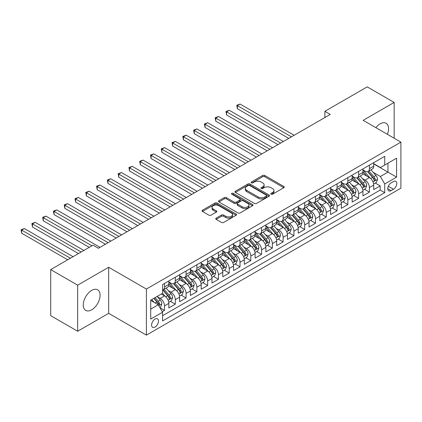 <?xml version="1.0" encoding="UTF-8"?>
<svg xmlns="http://www.w3.org/2000/svg" width="422" height="422" viewBox="0 0 422 422"><rect width="100%" height="100%" fill="white"/><g stroke="black" fill="none" stroke-linecap="round" stroke-linejoin="round"><path stroke-width="0.63" d="M271.093 194.194A1.05 0.607 0 0 0 272.575 194.194L283.821 187.7A1.498 0.865 0 0 0 284.264 187.088A1.498 0.865 0 0 0 283.821 186.477L264.773 175.478A1.498 0.865 0 0 0 262.653 175.478L251.406 181.972A1.05 0.607 0 0 0 251.101 182.399A1.05 0.607 0 0 0 251.406 182.826A1.05 0.607 0 0 0 252.889 182.826L254.345 181.987A4.79 2.764 0 0 1 261.118 181.987L262.706 182.9A4.79 2.764 0 0 1 264.109 184.857A4.79 2.764 0 0 1 262.706 186.814L261.25 187.653A1.05 0.607 0 0 0 260.944 188.08A1.05 0.607 0 0 0 261.25 188.507A1.05 0.607 0 0 0 262.732 188.507L264.188 187.669A4.79 2.764 0 0 1 270.961 187.669L272.549 188.587A4.79 2.764 0 0 1 273.952 190.538A4.79 2.764 0 0 1 272.549 192.495L271.093 193.339A1.05 0.607 0 0 0 270.787 193.767A1.05 0.607 0 0 0 271.093 194.194L271.093 193.339M91.68 309.822A11.895 6.868 120 0 0 99.45 299.34A11.895 6.868 120 0 0 97.624 289.808A11.895 6.868 120 0 0 91.68 290.394A11.895 6.868 120 0 0 83.909 300.875A11.895 6.868 120 0 0 85.729 310.407A11.895 6.868 120 0 0 91.68 309.822M387.385 134.323A11.895 6.868 120 0 0 386.088 123.266A11.895 6.868 120 0 0 380.143 123.852A11.895 6.868 120 0 0 375.865 127.671M155.032 327.034A4.879 2.817 120 0 0 158.218 322.735A4.879 2.817 120 0 0 157.475 318.826A4.879 2.817 120 0 0 155.032 319.064A4.879 2.817 120 0 0 151.846 323.368A4.879 2.817 120 0 0 152.595 327.277A4.879 2.817 120 0 0 155.032 327.034M216.185 218.132A1.498 0.865 0 0 0 215.747 218.744A1.498 0.865 0 0 0 216.185 219.356L221.534 222.441A1.498 0.865 0 0 0 223.649 222.441L236.141 215.231A1.498 0.865 0 0 0 236.578 214.619A1.498 0.865 0 0 0 236.141 214.007L217.087 203.008A1.498 0.865 0 0 0 214.967 203.008L202.481 210.219A1.498 0.865 0 0 0 202.038 210.831A1.498 0.865 0 0 0 202.481 211.443L208.937 215.167A1.498 0.865 0 0 0 211.053 215.167L216.396 212.081A1.498 0.865 0 0 0 216.834 211.469A1.498 0.865 0 0 0 216.396 210.863L213.194 209.011A4.004 2.31 0 0 1 212.023 207.376A4.004 2.31 0 0 1 214.497 205.24A4.004 2.31 0 0 1 218.86 205.741L231.404 212.983A4.004 2.31 0 0 1 232.575 214.619A4.004 2.31 0 0 1 230.101 216.755A4.004 2.31 0 0 1 225.738 216.254L223.649 215.046A1.498 0.865 0 0 0 221.534 215.046L216.185 218.132L216.185 219.356L221.534 216.291L221.534 215.046M108.665 267.268L77.659 285.166L50.703 269.6L50.703 315.672L77.659 331.238L108.665 313.34L146.408 335.131L146.408 289.054L108.665 267.268L108.665 313.34M394.159 138.237L394.159 102.435L363.157 120.333L400.9 142.124L146.408 289.054M394.159 102.435L367.203 86.869L324.877 111.308L324.877 117.532M50.703 269.6L93.025 245.166L98.421 248.278L330.268 114.42L324.877 111.308M254.45 203.436A1.498 0.865 0 0 0 256.565 203.436L269.057 196.225A1.498 0.865 0 0 0 269.494 195.613A1.498 0.865 0 0 0 269.057 195.001L250.003 184.003A1.498 0.865 0 0 0 247.888 184.003L235.397 191.213A1.498 0.865 0 0 0 234.959 191.825A1.498 0.865 0 0 0 235.397 192.437L254.45 203.436M232.163 194.421A1.05 0.607 0 0 1 233.229 194.568L233.229 193.323L252.599 204.506A1.498 0.865 0 0 1 253.036 205.118A1.498 0.865 0 0 1 252.599 205.725L240.107 212.936A1.498 0.865 0 0 1 237.992 212.936L218.939 201.938L218.939 200.714A1.498 0.865 0 0 0 218.501 201.326A1.498 0.865 0 0 0 218.939 201.938M218.939 200.714L224.282 197.628A1.498 0.865 0 0 1 226.403 197.628L234.126 202.091A1.498 0.865 0 0 0 236.246 202.091L239.791 200.044A1.498 0.865 0 0 0 240.229 199.432A1.498 0.865 0 0 0 239.791 198.82L231.747 194.178A1.05 0.607 0 0 1 231.441 193.751A1.05 0.607 0 0 1 232.084 193.192A1.05 0.607 0 0 1 233.229 193.323M162.285 311.705L164.522 310.413L160.049 307.828M157.501 296.835L160.207 298.396A6.098 3.524 60 0 1 164.522 305.866L168.837 303.376L168.837 307.923L175.304 304.188L170.398 301.355M168.283 290.605L170.994 292.172A6.098 3.524 60 0 1 175.304 299.641L179.619 297.151L179.619 301.698L186.091 297.958L181.186 295.126M179.07 284.381L181.776 285.942A6.098 3.524 60 0 1 186.091 293.417L190.401 290.927L190.401 295.469L196.874 291.734L191.968 288.901M189.853 278.156L192.559 279.717A6.098 3.524 60 0 1 196.874 287.187L201.188 284.697L201.188 289.244L207.656 285.509L202.75 282.677M200.635 271.932L203.346 273.493A6.098 3.524 60 0 1 207.656 280.962L211.971 278.473L211.971 283.02L218.443 279.285L213.532 276.452M211.422 265.702L214.128 267.268A6.098 3.524 60 0 1 218.443 274.738L222.753 272.248L222.753 276.79L229.225 273.055L224.319 270.222M222.204 259.477L224.91 261.039A6.098 3.524 60 0 1 229.225 268.513L233.54 266.024L233.54 270.565L240.007 266.831L235.101 263.998M232.986 253.253L235.692 254.814A6.098 3.524 60 0 1 240.007 262.284L244.322 259.794L244.322 264.341L250.789 260.606L245.884 257.773M243.768 247.028L246.48 248.59A6.098 3.524 60 0 1 250.789 256.059L255.104 253.569L255.104 258.116L261.577 254.382L256.671 251.544M254.556 240.798L257.262 242.365A6.098 3.524 60 0 1 261.577 249.835L265.886 247.345L265.886 251.887L272.359 248.152L267.453 245.319M265.338 234.574L268.044 236.135A6.098 3.524 60 0 1 272.359 243.61L276.674 241.12L276.674 245.662L283.141 241.927L278.235 239.095M276.12 228.349L278.831 229.911A6.098 3.524 60 0 1 283.141 237.38L287.456 234.89L287.456 239.438L293.928 235.703L289.017 232.87M286.907 222.12L289.613 223.686A6.098 3.524 60 0 1 293.928 231.156L298.238 228.666L298.238 233.213L304.71 229.473L299.805 226.64M297.689 215.895L300.395 217.462A6.098 3.524 60 0 1 304.71 224.931L309.025 222.441L309.025 226.983L315.492 223.249L310.587 220.416M308.471 209.671L311.178 211.232A6.098 3.524 60 0 1 315.492 218.707L319.807 216.212L319.807 220.759L326.275 217.024L321.369 214.191M319.259 203.446L321.965 205.008A6.098 3.524 60 0 1 326.275 212.477L330.59 209.987L330.59 214.534L337.062 210.8L332.156 207.967M330.041 197.216L332.747 198.783A6.098 3.524 60 0 1 337.062 206.252L341.377 203.763L341.377 208.31L347.844 204.57L342.938 201.737M340.823 190.992L343.529 192.553A6.098 3.524 60 0 1 347.844 200.028L352.159 197.538L352.159 202.08L358.626 198.345L353.72 195.513M351.605 184.767L354.316 186.329A6.098 3.524 60 0 1 358.626 193.803L362.941 191.308L362.941 195.855L369.414 192.121L369.414 187.574A6.098 3.524 -120 0 0 365.099 180.104L362.392 178.543M364.508 189.288L369.414 192.121M168.837 303.376A6.098 3.524 -120 0 0 164.522 295.906L161.288 294.039M179.619 297.151A6.098 3.524 -120 0 0 175.304 289.682L168.636 285.831M190.401 290.927A6.098 3.524 -120 0 0 186.091 283.452L179.419 279.601M201.188 284.697A6.098 3.524 -120 0 0 196.874 277.228L190.206 273.377M211.971 278.473A6.098 3.524 -120 0 0 207.656 271.003L200.988 267.152M222.753 272.248A6.098 3.524 -120 0 0 218.443 264.779L211.77 260.928M233.54 266.024A6.098 3.524 -120 0 0 229.225 258.549L222.558 254.698M244.322 259.794A6.098 3.524 -120 0 0 240.007 252.324L233.34 248.474M255.104 253.569A6.098 3.524 -120 0 0 250.789 246.1L244.122 242.249M265.886 247.345A6.098 3.524 -120 0 0 261.577 239.87L254.904 236.025M276.674 241.12A6.098 3.524 -120 0 0 272.359 233.646L265.691 229.795M287.456 234.89A6.098 3.524 -120 0 0 283.141 227.421L276.473 223.57M298.238 228.666A6.098 3.524 -120 0 0 293.928 221.197L287.255 217.346M309.025 222.441A6.098 3.524 -120 0 0 304.71 214.967L298.043 211.121M319.807 216.212A6.098 3.524 -120 0 0 315.492 208.742L308.825 204.892M330.59 209.987A6.098 3.524 -120 0 0 326.275 202.518L319.607 198.667M341.377 203.763A6.098 3.524 -120 0 0 337.062 196.293L330.394 192.443M352.159 197.538A6.098 3.524 -120 0 0 347.844 190.064L341.176 186.213M362.941 191.308A6.098 3.524 -120 0 0 358.626 183.839L351.959 179.988M393.457 181.534L391.088 182.905A4.726 2.727 120 0 0 387.997 187.073A4.726 2.727 120 0 0 388.725 190.86A4.726 2.727 120 0 0 391.088 190.628L393.457 189.256A4.726 2.727 120 0 0 396.548 185.089A4.726 2.727 120 0 0 395.825 181.302A4.726 2.727 120 0 0 393.457 181.534M146.408 335.131L400.9 188.196L400.9 142.124M150.717 309.104L158.266 304.747L162.581 312.217L162.581 320.936L384.727 192.68L384.727 183.966L380.412 176.491L373.175 172.313M162.581 312.217L150.717 319.064L150.717 300.137L162.581 293.29L162.581 284.576L384.727 156.319L384.727 165.039L396.585 158.187L396.585 177.113L384.727 183.966M168.837 281.959L170.994 283.204A6.098 3.524 60 0 0 174.043 283.505L178.358 281.015A6.098 3.524 -120 0 0 179.619 278.225L179.619 274.738M179.619 275.735L181.776 276.98A6.098 3.524 60 0 0 184.825 277.28L189.14 274.791A6.098 3.524 -120 0 0 190.401 272L190.401 268.513M190.401 269.505L192.559 270.755A6.098 3.524 60 0 0 195.608 271.056L199.922 268.566A6.098 3.524 -120 0 0 201.188 265.77L201.188 262.284M201.188 263.281L203.346 264.525A6.098 3.524 60 0 0 206.395 264.831L210.705 262.336A6.098 3.524 -120 0 0 211.971 259.546L211.971 256.059M211.971 257.056L214.128 258.301A6.098 3.524 60 0 0 217.177 258.602L221.492 256.112A6.098 3.524 -120 0 0 222.753 253.321L222.753 249.835M222.753 250.832L224.91 252.076A6.098 3.524 60 0 0 227.959 252.377L232.274 249.887A6.098 3.524 -120 0 0 233.54 247.097L233.54 243.61M233.54 244.602L235.692 245.852A6.098 3.524 60 0 0 238.746 246.153L243.056 243.663A6.098 3.524 -120 0 0 244.322 240.867L244.322 237.38M244.322 238.377L246.48 239.622A6.098 3.524 60 0 0 249.529 239.928L253.844 237.433A6.098 3.524 -120 0 0 255.104 234.643L255.104 231.156M255.104 232.153L257.262 233.398A6.098 3.524 60 0 0 260.311 233.698L264.626 231.209A6.098 3.524 -120 0 0 265.886 228.418L265.886 224.931M265.886 225.928L268.044 227.173A6.098 3.524 60 0 0 271.098 227.474L275.408 224.984A6.098 3.524 -120 0 0 276.674 222.188L276.674 218.707M276.674 219.698L278.831 220.943A6.098 3.524 60 0 0 281.88 221.249L286.195 218.76A6.098 3.524 -120 0 0 287.456 215.964L287.456 212.477M287.456 213.474L289.613 214.719A6.098 3.524 60 0 0 292.662 215.02L296.977 212.53A6.098 3.524 -120 0 0 298.238 209.739L298.238 206.252M298.238 207.249L300.395 208.494A6.098 3.524 60 0 0 303.444 208.795L307.759 206.305A6.098 3.524 -120 0 0 309.025 203.515L309.025 200.028M309.025 201.025L311.178 202.27A6.098 3.524 60 0 0 314.232 202.571L318.541 200.081A6.098 3.524 -120 0 0 319.807 197.285L319.807 193.798M319.807 194.795L321.965 196.04A6.098 3.524 60 0 0 325.014 196.346L329.329 193.856A6.098 3.524 -120 0 0 330.59 191.06L330.59 187.574M330.59 188.571L332.747 189.816A6.098 3.524 60 0 0 335.796 190.116L340.111 187.626A6.098 3.524 -120 0 0 341.377 184.836L341.377 181.349M341.377 182.346L343.529 183.591A6.098 3.524 60 0 0 346.583 183.892L350.893 181.402A6.098 3.524 -120 0 0 352.159 178.612L352.159 175.125M352.159 176.122L354.316 177.367A6.098 3.524 60 0 0 357.365 177.667L361.68 175.177A6.098 3.524 -120 0 0 362.941 172.382L362.941 168.895M162.581 315.703L380.196 190.064L380.196 185.896L373.723 189.631L373.723 185.084A6.098 3.524 -120 0 0 369.414 177.615L362.741 173.764M362.941 169.892L365.099 171.137A6.098 3.524 -120 0 0 368.148 171.443A6.098 3.524 -120 0 0 369.414 168.647L369.414 165.16M368.148 171.443L372.462 168.953A6.098 3.524 -120 0 0 373.723 166.157L373.723 162.67M164.522 283.452L164.522 286.939A6.098 3.524 60 0 1 163.261 289.735A6.098 3.524 60 0 1 162.581 289.977M163.261 289.735L167.571 287.245A6.098 3.524 -120 0 0 168.837 284.449L168.837 280.962M175.304 277.228L175.304 280.714A6.098 3.524 60 0 1 174.043 283.505M186.091 271.003L186.091 274.49A6.098 3.524 60 0 1 184.825 277.28M196.874 264.773L196.874 268.26A6.098 3.524 60 0 1 195.608 271.056M207.656 258.549L207.656 262.036A6.098 3.524 60 0 1 206.395 264.831M218.443 252.324L218.443 255.811A6.098 3.524 60 0 1 217.177 258.602M229.225 246.1L229.225 249.587A6.098 3.524 60 0 1 227.959 252.377M240.007 239.87L240.007 243.357A6.098 3.524 60 0 1 238.746 246.153M250.789 233.646L250.789 237.132A6.098 3.524 60 0 1 249.529 239.928M261.577 227.421L261.577 230.908A6.098 3.524 60 0 1 260.311 233.698M272.359 221.197L272.359 224.683A6.098 3.524 60 0 1 271.098 227.474M283.141 214.967L283.141 218.454A6.098 3.524 60 0 1 281.88 221.249M293.928 208.742L293.928 212.229A6.098 3.524 60 0 1 292.662 215.02M304.71 202.518L304.71 206.005A6.098 3.524 60 0 1 303.444 208.795M315.492 196.293L315.492 199.78A6.098 3.524 60 0 1 314.232 202.571M326.275 190.064L326.275 193.55A6.098 3.524 60 0 1 325.014 196.346M337.062 183.839L337.062 187.326A6.098 3.524 60 0 1 335.796 190.116M347.844 177.615L347.844 181.101A6.098 3.524 60 0 1 346.583 183.892M358.626 171.39L358.626 174.877A6.098 3.524 60 0 1 357.365 177.667M358.626 193.803L358.626 198.345M347.844 200.028L347.844 204.57M337.062 206.252L337.062 210.8M326.275 212.477L326.275 217.024M315.492 218.707L315.492 223.249M304.71 224.931L304.71 229.473M293.928 231.156L293.928 235.703M283.141 237.38L283.141 241.927M272.359 243.61L272.359 248.152M261.577 249.835L261.577 254.382M250.789 256.059L250.789 260.606M240.007 262.284L240.007 266.831M229.225 268.513L229.225 273.055M218.443 274.738L218.443 279.285M207.656 280.962L207.656 285.509M196.874 287.187L196.874 291.734M186.091 293.417L186.091 297.958M175.304 299.641L175.304 304.188M164.522 305.866L164.522 310.413M158.266 304.747L150.717 300.39M380.412 176.491L387.96 172.134L387.96 163.172L396.585 158.187M373.723 163.915L396.585 177.113M373.723 163.667L380.412 167.529L384.727 165.039M77.659 285.166L77.659 331.238M375.29 183.064L380.196 185.896M380.196 190.064L384.727 192.68M271.515 194.342L272.549 193.74A4.79 2.764 0 0 0 273.952 191.788L273.952 190.538M264.109 184.857L264.109 186.102A4.79 2.764 0 0 1 262.706 188.059L261.672 188.655M283.806 187.711L264.773 176.723A1.498 0.865 0 0 0 262.653 176.723L251.828 182.974M269.036 196.235L250.003 185.247A1.498 0.865 0 0 0 247.888 185.247L235.418 192.448M266.414 196.04A1.05 0.607 0 0 0 266.72 195.613A1.05 0.607 0 0 0 266.414 195.186L249.687 185.532A1.05 0.607 0 0 0 248.205 185.532L246.67 186.418A4.79 2.764 0 0 0 245.266 188.37A4.79 2.764 0 0 0 246.67 190.327L258.1 196.926A4.79 2.764 0 0 0 264.879 196.926L266.414 196.04L266.414 197.285A1.05 0.607 0 0 0 266.72 196.858L266.72 195.613M245.266 188.37L245.266 189.615A4.79 2.764 0 0 0 246.67 191.572L246.67 190.327M266.414 197.285L264.879 198.171A4.79 2.764 0 0 1 258.1 198.171L246.67 191.572M218.96 201.948L224.282 198.873L224.282 197.628M240.229 199.432L240.229 200.677A1.498 0.865 0 0 1 239.791 201.289L236.246 203.335A1.498 0.865 0 0 1 234.126 203.335L226.403 198.873A1.498 0.865 0 0 0 224.282 198.873M233.229 194.568L252.578 205.741M242.144 206.722A4.004 2.31 0 0 0 246.511 207.223A4.004 2.31 0 0 0 248.98 205.087A4.004 2.31 0 0 0 247.809 203.451L243.388 200.898A1.498 0.865 0 0 0 241.273 200.898L237.728 202.945A1.498 0.865 0 0 0 237.291 203.557A1.498 0.865 0 0 0 237.728 204.169L242.144 206.722L242.144 207.967A4.004 2.31 0 0 0 246.511 208.468A4.004 2.31 0 0 0 248.98 206.332L248.98 205.087M237.291 203.557L237.291 204.802A1.498 0.865 0 0 0 237.728 205.414L237.728 204.169M242.144 207.967L237.728 205.414M232.575 214.619L232.575 215.864A4.004 2.31 0 0 1 230.101 218A4.004 2.31 0 0 1 225.738 217.499L223.649 216.291A1.498 0.865 0 0 0 221.534 216.291M212.023 207.376L212.023 208.621A4.004 2.31 0 0 0 213.194 210.256L213.194 209.011M216.38 212.092L213.194 210.256M236.12 215.241L217.087 204.253A1.498 0.865 0 0 0 214.967 204.253L202.497 211.454M373.634 184.018L376.419 182.41L377.5 179.292A4.041 2.332 -120 0 0 375.923 175.499L370.996 169.797M370.01 178.01L364.17 171.242A11.668 6.736 -120 0 0 362.941 169.96M366.808 176.111L363.537 172.324A9.685 5.591 -120 0 0 362.941 171.675M294.139 135.277L240.06 104.055L237.364 105.611L237.364 108.723L288.748 138.39M367.599 171.659L372.584 177.43A4.041 2.332 60 0 1 374.024 180.215L374.319 180.695L374.863 180.616L375.316 179.466A4.041 2.332 -120 0 0 373.876 176.681L368.949 170.979M367.894 171.564L373.248 177.767A2.057 1.187 60 0 1 373.765 178.569L375.316 179.466M237.364 108.723L236.774 105.268L291.444 136.833M236.774 105.268L240.06 104.055M362.851 190.243L365.637 188.634L366.713 185.522A4.041 2.332 -120 0 0 365.141 181.724L360.214 176.021M359.227 184.235L353.383 177.467A11.668 6.736 -120 0 0 352.159 176.185M356.02 182.336L352.755 178.553A9.685 5.591 -120 0 0 352.159 177.899M283.357 141.502L229.278 110.279L226.582 111.835L226.582 114.953L277.966 144.614M356.817 177.884L361.796 183.654A4.041 2.332 60 0 1 363.242 186.44L363.532 186.92L364.081 186.84L364.534 185.691A4.041 2.332 -120 0 0 363.094 182.911L358.167 177.203M357.107 177.794L362.461 183.992A2.057 1.187 60 0 1 362.983 184.799L364.534 185.691M226.582 114.953L225.992 111.492L280.662 143.058M225.992 111.492L229.278 110.279M352.069 196.467L354.855 194.858L355.931 191.746A4.041 2.332 -120 0 0 354.359 187.954L349.432 182.246M348.445 190.459L342.601 183.697A11.668 6.736 -120 0 0 341.377 182.41M345.238 188.56L341.973 184.778A9.685 5.591 -120 0 0 341.377 184.129M272.575 147.732L218.496 116.509L215.8 118.065L215.8 121.177L267.184 150.844M346.029 184.113L351.014 189.884A4.041 2.332 60 0 1 352.454 192.664L352.75 193.144L353.298 193.07L353.752 191.92A4.041 2.332 -120 0 0 352.307 189.135L347.38 183.428M346.325 184.018L351.679 190.216A2.057 1.187 60 0 1 352.196 191.024L353.752 191.92M215.8 121.177L215.204 117.722L269.88 149.288M215.204 117.722L218.496 116.509M341.282 202.692L344.072 201.083L345.149 197.971A4.041 2.332 -120 0 0 343.577 194.178L338.65 188.476M337.658 196.684L331.819 189.921A11.668 6.736 -120 0 0 330.59 188.639M334.456 194.79L331.186 191.002A9.685 5.591 -120 0 0 330.59 190.354M261.793 153.956L207.708 122.733L205.013 124.29L205.013 127.402L256.397 157.068M335.247 190.338L340.232 196.109A4.041 2.332 60 0 1 341.672 198.894L341.968 199.369L342.511 199.295L342.965 198.145A4.041 2.332 -120 0 0 341.525 195.36L336.598 189.657M335.543 190.243L340.897 196.441A2.057 1.187 60 0 1 341.414 197.248L342.965 198.145M205.013 127.402L204.422 123.947L259.092 155.512M204.422 123.947L207.708 122.733M330.5 208.922L333.285 207.313L334.366 204.201A4.041 2.332 -120 0 0 332.789 200.403L327.862 194.7M326.876 202.913L321.031 196.146A11.668 6.736 -120 0 0 319.807 194.864M323.674 201.014L320.403 197.227A9.685 5.591 -120 0 0 319.807 196.578M251.006 160.181L196.926 128.958L194.231 130.514L194.231 133.626L245.615 163.293M324.465 196.562L329.45 202.333A4.041 2.332 60 0 1 330.89 205.118L331.18 205.598L331.729 205.519L332.183 204.369A4.041 2.332 -120 0 0 330.743 201.584L325.816 195.882M324.755 196.467L330.115 202.671A2.057 1.187 60 0 1 330.632 203.473L332.183 204.369M194.231 133.626L193.64 130.171L248.31 161.737M193.64 130.171L196.926 128.958M319.718 215.146L322.503 213.537L323.579 210.425A4.041 2.332 -120 0 0 322.007 206.627L317.08 200.925M316.094 209.138L310.249 202.37A11.668 6.736 -120 0 0 309.025 201.088M312.887 207.239L309.621 203.457A9.685 5.591 -120 0 0 309.025 202.803M240.223 166.405L186.144 135.182L183.449 136.739L183.449 139.856L234.832 169.517M313.683 202.792L318.663 208.558A4.041 2.332 60 0 1 320.103 211.343L320.398 211.823L320.947 211.744L321.4 210.594A4.041 2.332 -120 0 0 319.96 207.814L315.034 202.106M313.973 202.697L319.327 208.895A2.057 1.187 60 0 1 319.85 209.702L321.4 210.594M183.449 139.856L182.853 136.401L237.528 167.961M182.853 136.401L186.144 135.182M308.93 221.371L311.721 219.762L312.797 216.65A4.041 2.332 -120 0 0 311.225 212.857L306.298 207.149M305.312 215.362L299.467 208.6A11.668 6.736 -120 0 0 298.238 207.318M302.105 213.463L298.834 209.681A9.685 5.591 -120 0 0 298.238 209.032M229.441 172.635L175.362 141.412L172.667 142.968L172.667 146.081L224.05 175.747M302.896 209.017L307.881 214.787A4.041 2.332 60 0 1 309.321 217.567L309.616 218.047L310.159 217.974L310.613 216.824A4.041 2.332 -120 0 0 309.173 214.038L304.246 208.336M303.191 208.922L308.545 215.12A2.057 1.187 60 0 1 309.062 215.927L310.613 216.824M172.667 146.081L172.07 142.625L226.746 174.191M172.07 142.625L175.362 141.412M298.148 227.6L300.933 225.992L302.015 222.874A4.041 2.332 -120 0 0 300.438 219.081L295.511 213.379M294.524 221.587L288.685 214.824A11.668 6.736 -120 0 0 287.456 213.543M291.322 219.693L288.052 215.906A9.685 5.591 -120 0 0 287.456 215.257M218.654 178.859L164.575 147.637L161.879 149.193L161.879 152.305L213.263 181.972M292.114 215.241L297.099 221.012A4.041 2.332 60 0 1 298.539 223.797L298.834 224.272L299.377 224.198L299.831 223.048A4.041 2.332 -120 0 0 298.391 220.263L293.464 214.561M292.404 215.146L297.763 221.344A2.057 1.187 60 0 1 298.28 222.151L299.831 223.048M161.879 152.305L161.288 148.85L215.958 180.416M161.288 148.85L164.575 147.637M287.366 233.825L290.151 232.216L291.227 229.104A4.041 2.332 -120 0 0 289.656 225.306L284.729 219.604M283.742 227.817L277.898 221.049A11.668 6.736 -120 0 0 276.674 219.767M280.535 225.918L277.27 222.13A9.685 5.591 -120 0 0 276.674 221.481M207.872 185.084L153.793 153.861L151.097 155.417L151.097 158.53L202.481 188.196M281.332 221.466L286.311 227.236A4.041 2.332 60 0 1 287.757 230.022L288.047 230.502L288.595 230.423L289.049 229.273A4.041 2.332 -120 0 0 287.609 226.487L282.682 220.785M281.622 221.371L286.976 227.574A2.057 1.187 60 0 1 287.498 228.376L289.049 229.273M151.097 158.53L150.506 155.074L205.176 186.64M150.506 155.074L153.793 153.861M276.584 240.049L279.369 238.441L280.445 235.328A4.041 2.332 -120 0 0 278.873 231.53L273.947 225.828M272.96 234.041L267.115 227.273A11.668 6.736 -120 0 0 265.886 225.992M269.753 232.142L266.488 228.36A9.685 5.591 -120 0 0 265.886 227.706M197.09 191.308L143.011 160.086L140.315 161.647L140.315 164.759L191.699 194.426M270.544 227.695L275.529 233.461A4.041 2.332 60 0 1 276.969 236.246L277.265 236.726L277.808 236.647L278.267 235.502A4.041 2.332 -120 0 0 276.821 232.717L271.895 227.01M270.84 227.6L276.194 233.799A2.057 1.187 60 0 1 276.711 234.606L278.267 235.502M140.315 164.759L139.719 161.304L194.394 192.865M139.719 161.304L143.011 160.086M265.797 246.274L268.587 244.665L269.663 241.553A4.041 2.332 -120 0 0 268.091 237.76L263.159 232.053M262.173 240.266L256.333 233.503A11.668 6.736 -120 0 0 255.104 232.221M258.971 238.367L255.7 234.585A9.685 5.591 -120 0 0 255.104 233.936M186.302 197.538L132.223 166.315L129.528 167.872L129.528 170.984L180.911 200.65M259.762 233.92L264.747 239.691A4.041 2.332 60 0 1 266.187 242.471L266.482 242.951L267.026 242.877L267.479 241.727A4.041 2.332 -120 0 0 266.039 238.942L261.113 233.239M260.058 233.825L265.412 240.023A2.057 1.187 60 0 1 265.929 240.83L267.479 241.727M129.528 170.984L128.937 167.529L183.607 199.094M128.937 167.529L132.223 166.315M255.015 252.504L257.8 250.895L258.881 247.777A4.041 2.332 -120 0 0 257.304 243.985L252.377 238.282M251.391 246.49L245.546 239.728A11.668 6.736 -120 0 0 244.322 238.446M248.189 244.596L244.918 240.809A9.685 5.591 -120 0 0 244.322 240.16M175.52 203.763L121.441 172.54L118.746 174.096L118.746 177.208L170.129 206.875M248.98 240.144L253.965 245.915A4.041 2.332 60 0 1 255.405 248.7L255.695 249.175L256.244 249.101L256.697 247.951A4.041 2.332 -120 0 0 255.257 245.166L250.33 239.464M249.27 240.049L254.624 246.253A2.057 1.187 60 0 1 255.146 247.055L256.697 247.951M118.746 177.208L118.155 173.753L172.825 205.319M118.155 173.753L121.441 172.54M244.232 258.728L247.018 257.119L248.094 254.007A4.041 2.332 -120 0 0 246.522 250.209L241.595 244.507M240.609 252.72L234.764 245.952A11.668 6.736 -120 0 0 233.54 244.67M237.401 250.821L234.136 247.039A9.685 5.591 -120 0 0 233.54 246.385M164.738 209.987L110.659 178.764L107.963 180.321L107.963 183.433L159.347 213.099M238.193 246.369L243.177 252.14A4.041 2.332 60 0 1 244.618 254.925L244.913 255.405L245.462 255.326L245.915 254.176A4.041 2.332 -120 0 0 244.475 251.396L239.543 245.688M238.488 246.274L243.842 252.477A2.057 1.187 60 0 1 244.364 253.279L245.915 254.176M107.963 183.433L107.367 179.978L162.043 211.543M107.367 179.978L110.659 178.764M233.445 264.953L236.236 263.344L237.312 260.232A4.041 2.332 -120 0 0 235.74 256.439L230.813 250.731M229.821 258.944L223.982 252.182A11.668 6.736 -120 0 0 222.753 250.895M226.619 257.045L223.349 253.263A9.685 5.591 -120 0 0 222.753 252.609M153.956 216.212L99.877 184.989L97.176 186.55L97.176 189.663L148.56 219.329M227.411 252.599L232.395 258.364A4.041 2.332 60 0 1 233.835 261.149L234.131 261.629L234.674 261.55L235.128 260.406A4.041 2.332 -120 0 0 233.688 257.62L228.761 251.913M227.706 252.504L233.06 258.702A2.057 1.187 60 0 1 233.577 259.509L235.128 260.406M97.176 189.663L96.585 186.207L151.261 217.773M96.585 186.207L99.877 184.989M222.663 271.177L225.448 269.568L226.53 266.456A4.041 2.332 -120 0 0 224.952 262.663L220.026 256.956M219.039 265.169L213.194 258.406A11.668 6.736 -120 0 0 211.971 257.125M215.837 263.27L212.567 259.488A9.685 5.591 -120 0 0 211.971 258.839M143.169 222.441L89.089 191.219L86.394 192.775L86.394 195.887L137.778 225.554M216.628 258.823L221.613 264.594A4.041 2.332 60 0 1 223.053 267.374L223.349 267.854L223.892 267.78L224.346 266.63A4.041 2.332 -120 0 0 222.906 263.845L217.979 258.143M216.919 258.728L222.278 264.926A2.057 1.187 60 0 1 222.795 265.733L224.346 266.63M86.394 195.887L85.803 192.432L140.473 223.998M85.803 192.432L89.089 191.219M211.881 277.407L214.666 275.798L215.742 272.681A4.041 2.332 -120 0 0 214.17 268.888L209.243 263.186M208.257 271.399L202.412 264.631A11.668 6.736 -120 0 0 201.188 263.349M205.05 269.5L201.785 265.712A9.685 5.591 -120 0 0 201.188 265.063M132.387 228.666L78.307 197.443L75.612 198.999L75.612 202.112L126.996 231.778M205.846 265.048L210.826 270.818A4.041 2.332 60 0 1 212.266 273.604L212.561 274.084L213.11 274.005L213.564 272.855A4.041 2.332 -120 0 0 212.124 270.069L207.197 264.367M206.136 264.953L211.491 271.156A2.057 1.187 60 0 1 212.013 271.958L213.564 272.855M75.612 202.112L75.016 198.656L129.691 230.222M75.016 198.656L78.307 197.443M201.099 283.631L203.884 282.023L204.96 278.91A4.041 2.332 -120 0 0 203.388 275.112L198.461 269.41M197.475 277.623L191.63 270.855A11.668 6.736 -120 0 0 190.401 269.574M194.268 275.724L191.002 271.942A9.685 5.591 -120 0 0 190.401 271.288M121.605 234.89L67.525 203.668L64.83 205.224L64.83 208.336L116.214 238.003M195.059 271.272L200.044 277.043A4.041 2.332 60 0 1 201.484 279.828L201.779 280.308L202.323 280.229L202.782 279.079A4.041 2.332 -120 0 0 201.336 276.299L196.409 270.592M195.354 271.182L200.708 277.381A2.057 1.187 60 0 1 201.225 278.188L202.782 279.079M64.83 208.336L64.234 204.881L118.909 236.447M64.234 204.881L67.525 203.668M190.311 289.856L193.097 288.247L194.178 285.135A4.041 2.332 -120 0 0 192.601 281.342L187.674 275.635M186.688 283.848L180.848 277.085A11.668 6.736 -120 0 0 179.619 275.798M183.486 281.949L180.215 278.167A9.685 5.591 -120 0 0 179.619 277.512M110.817 241.115L56.738 209.898L54.042 211.454L54.042 214.566L105.426 244.232M184.277 277.502L189.262 283.267A4.041 2.332 60 0 1 190.702 286.053L190.997 286.533L191.541 286.454L191.994 285.309A4.041 2.332 -120 0 0 190.554 282.524L185.627 276.816M184.572 277.407L189.926 283.605A2.057 1.187 60 0 1 190.443 284.412L191.994 285.309M54.042 214.566L53.452 211.111L108.122 242.676M53.452 211.111L56.738 209.898M179.529 296.08L182.315 294.472L183.396 291.359A4.041 2.332 -120 0 0 181.819 287.567L176.892 281.859M175.905 290.072L170.061 283.31A11.668 6.736 -120 0 0 168.837 282.028M172.703 288.173L169.433 284.391A9.685 5.591 -120 0 0 168.837 283.742M100.035 247.345L45.956 216.122L43.26 217.678L43.26 220.79L89.253 247.345M173.495 283.726L178.474 289.497A4.041 2.332 60 0 1 179.92 292.277L180.21 292.757L180.758 292.683L181.212 291.533A4.041 2.332 -120 0 0 179.772 288.748L174.845 283.046M173.785 283.631L179.139 289.83A2.057 1.187 60 0 1 179.661 290.637L181.212 291.533M43.26 220.79L42.669 217.335L91.949 245.789M42.669 217.335L45.956 216.122M168.747 302.31L171.532 300.701L172.609 297.584A4.041 2.332 -120 0 0 171.037 293.791L166.11 288.089M165.123 296.302L162.544 293.311M161.916 294.403L161.499 293.918M83.862 250.457L35.174 222.347L32.478 223.903L32.478 227.015L78.471 253.569M162.707 289.951L167.692 295.722A4.041 2.332 60 0 1 169.132 298.507L169.428 298.987L169.976 298.908L170.43 297.758A4.041 2.332 -120 0 0 168.985 294.973L164.058 289.27M163.003 289.856L168.357 296.059A2.057 1.187 60 0 1 168.874 296.861L170.43 297.758M32.478 227.015L31.882 223.56L81.166 252.013M31.882 223.56L35.174 222.347M159.832 307.453L160.75 306.926L161.826 303.814A4.041 2.332 -120 0 0 160.255 300.016L157.153 296.429M154.257 302.432L151.756 299.541M151.134 300.628L150.717 300.147M73.075 256.681L24.392 228.571L21.691 230.127L21.691 233.245L67.684 259.794M153.808 298.354L156.91 301.946A4.041 2.332 60 0 1 158.35 304.731L158.646 305.212L159.189 305.132L159.643 303.982A4.041 2.332 -120 0 0 158.203 301.202L155.101 297.61M154.056 298.212L157.575 302.284A2.057 1.187 60 0 1 158.092 303.091L159.643 303.982M21.691 233.245L21.1 229.784L70.379 258.238M21.1 229.784L24.392 228.571M160.207 298.396L164.522 295.906M170.994 292.172L175.304 289.682M181.776 285.942L186.091 283.452M192.559 279.717L196.874 277.228M203.346 273.493L207.656 271.003M214.128 267.268L218.443 264.779M224.91 261.039L229.225 258.549M235.692 254.814L240.007 252.324M246.48 248.59L250.789 246.1M257.262 242.365L261.577 239.87M268.044 236.135L272.359 233.646M278.831 229.911L283.141 227.421M289.613 223.686L293.928 221.197M300.395 217.462L304.71 214.967M311.178 211.232L315.492 208.742M321.965 205.008L326.275 202.518M332.747 198.783L337.062 196.293M343.529 192.553L347.844 190.064M354.316 186.329L358.626 183.839M365.099 180.104L369.414 177.615M369.414 168.647L373.723 166.157M164.522 286.939L168.837 284.449M175.304 280.714L179.619 278.225M186.091 274.49L190.401 272M196.874 268.26L201.188 265.77M207.656 262.036L211.971 259.546M218.443 255.811L222.753 253.321M229.225 249.587L233.54 247.097M240.007 243.357L244.322 240.867M250.789 237.132L255.104 234.643M261.577 230.908L265.886 228.418M272.359 224.683L276.674 222.188M283.141 218.454L287.456 215.964M293.928 212.229L298.238 209.739M304.71 206.005L309.025 203.515M315.492 199.78L319.807 197.285M326.275 193.55L330.59 191.06M337.062 187.326L341.377 184.836M347.844 181.101L352.159 178.612M358.626 174.877L362.941 172.382M369.414 187.574L373.723 185.084M388.287 186.271L393.457 189.256M387.744 188.697L391.088 190.628M272.549 193.74L272.549 192.495M261.25 188.507L261.25 187.653M262.706 188.059L262.706 186.814M251.406 182.826L251.406 181.972M262.653 176.723L262.653 175.478M264.773 176.723L264.773 175.478M283.821 187.7L283.821 186.477M235.397 192.437L235.397 191.213M247.888 185.247L247.888 184.003M250.003 185.247L250.003 184.003M269.057 196.225L269.057 195.001M258.1 198.171L258.1 196.926M264.879 198.171L264.879 196.926M226.403 198.873L226.403 197.628M234.126 203.335L234.126 202.091M236.246 203.335L236.246 202.091M239.791 201.289L239.791 200.044M252.599 205.725L252.599 204.506M223.649 216.291L223.649 215.046M225.738 217.499L225.738 216.254M216.396 212.081L216.396 210.863M202.481 211.443L202.481 210.219M214.967 204.253L214.967 203.008M217.087 204.253L217.087 203.008M236.141 215.231L236.141 214.007M373.016 181.945L377.474 179.371M364.17 171.242L364.724 170.921M373.876 176.681L375.923 175.499M370.653 178.543L372.584 177.43M362.234 188.17L366.686 185.601M353.383 177.467L353.942 177.15M363.094 182.911L365.141 181.724M359.871 184.767L361.796 183.654M351.452 194.394L355.904 191.825M342.601 183.697L343.155 183.375M352.307 189.135L354.359 187.954M349.089 190.997L351.014 189.884M340.665 200.624L345.122 198.05M331.819 189.921L332.372 189.599M341.525 195.36L343.577 194.178M338.302 197.222L340.232 196.109M329.883 206.849L334.34 204.274M321.031 196.146L321.59 195.824M330.743 201.584L332.789 200.403M327.519 203.446L329.45 202.333M319.101 213.073L323.553 210.504M310.249 202.37L310.803 202.054M319.96 207.814L322.007 206.627M316.737 209.671L318.663 208.558M308.318 219.298L312.771 216.729M299.467 208.6L300.021 208.278M309.173 214.038L311.225 212.857M305.955 215.9L307.881 214.787M297.531 225.527L301.988 222.953M288.685 214.824L289.239 214.503M298.391 220.263L300.438 219.081M295.168 222.125L297.099 221.012M286.749 231.752L291.201 229.178M277.898 221.049L278.457 220.727M287.609 226.487L289.656 225.306M284.386 228.349L286.311 227.236M275.967 237.976L280.419 235.407M267.115 227.273L267.669 226.957M276.821 232.717L278.873 231.53M273.604 234.574L275.529 233.461M265.18 244.201L269.637 241.632M256.333 233.503L256.887 233.181M266.039 238.942L268.091 237.76M262.816 240.804L264.747 239.691M254.397 250.431L258.855 247.856M245.546 239.728L246.105 239.406M255.257 245.166L257.304 243.985M252.034 247.028L253.965 245.915M243.615 256.655L248.067 254.081M234.764 245.952L235.318 245.63M244.475 251.396L246.522 250.209M241.252 253.253L243.177 252.14M232.833 262.88L237.285 260.311M223.982 252.182L224.536 251.86M233.688 257.62L235.74 256.439M230.47 259.477L232.395 258.364M222.046 269.104L226.503 266.535M213.194 258.406L213.754 258.085M222.906 263.845L224.952 262.663M219.683 265.707L221.613 264.594M211.264 275.334L215.716 272.76M202.412 264.631L202.966 264.309M212.124 270.069L214.17 268.888M208.901 271.932L210.826 270.818M200.482 281.558L204.934 278.984M191.63 270.855L192.184 270.534M201.336 276.299L203.388 275.112M198.118 278.156L200.044 277.043M189.694 287.783L194.152 285.214M180.848 277.085L181.402 276.763M190.554 282.524L192.601 281.342M187.331 284.381L189.262 283.267M178.912 294.013L183.364 291.438M170.061 283.31L170.62 282.988M179.772 288.748L181.819 287.567M176.549 290.61L178.474 289.497M168.13 300.237L172.582 297.663M168.985 294.973L171.037 293.791M165.767 296.835L167.692 295.722M158.783 305.633L161.8 303.893M158.203 301.202L160.255 300.016M155.164 302.954L156.91 301.946"/></g></svg>
